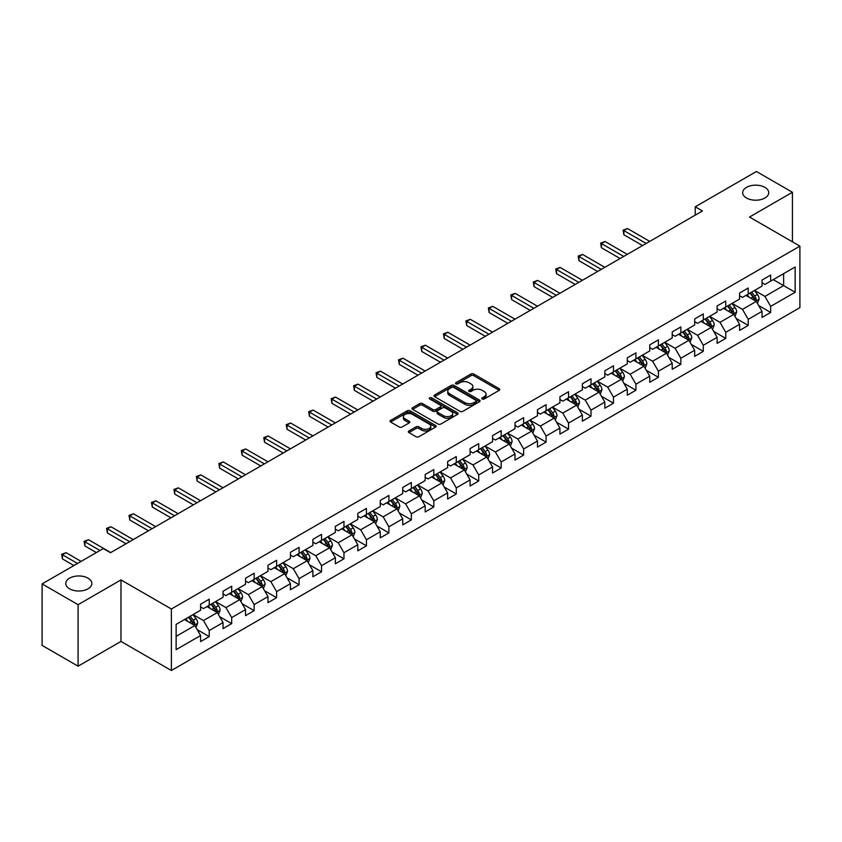 <?xml version="1.0" encoding="UTF-8"?>
<svg xmlns="http://www.w3.org/2000/svg" width="842" height="842" viewBox="0 0 842 842"><rect width="100%" height="100%" fill="white"/><g stroke="black" fill="none" stroke-linecap="round" stroke-linejoin="round"><path stroke-width="1.26" d="M482.224 399.003A1.4 0.81 0 0 0 484.203 399.003L499.211 390.33A2 1.158 0 0 0 499.801 389.52A2 1.158 0 0 0 499.211 388.699L473.783 374.016A2 1.158 0 0 0 470.952 374.016L455.943 382.678A1.4 0.81 0 0 0 455.533 383.257A1.4 0.81 0 0 0 455.943 383.826A1.4 0.81 0 0 0 457.922 383.826L459.858 382.7A6.399 3.694 0 0 1 468.91 382.7L471.025 383.931A6.399 3.694 0 0 1 472.899 386.541A6.399 3.694 0 0 1 471.025 389.151L469.078 390.267A1.4 0.81 0 0 0 468.668 390.835A1.4 0.81 0 0 0 469.078 391.414A1.4 0.81 0 0 0 471.057 391.414L473.004 390.288A6.399 3.694 0 0 1 482.045 390.288L484.171 391.509A6.399 3.694 0 0 1 486.034 394.119A6.399 3.694 0 0 1 484.171 396.729L482.224 397.856A1.4 0.81 0 0 0 481.813 398.424A1.4 0.81 0 0 0 482.224 399.003L482.224 397.856M88.021 578.17A13.03 7.525 0 0 0 73.822 576.538A13.03 7.525 0 0 0 65.781 583.485A13.03 7.525 0 0 0 69.591 588.811A13.03 7.525 0 0 0 83.8 590.442A13.03 7.525 0 0 0 91.841 583.485A13.03 7.525 0 0 0 88.021 578.17M764.915 187.366A13.03 7.525 0 0 0 750.717 185.735A13.03 7.525 0 0 0 742.676 192.681A13.03 7.525 0 0 0 746.496 198.007A13.03 7.525 0 0 0 760.694 199.638A13.03 7.525 0 0 0 768.735 192.681A13.03 7.525 0 0 0 764.915 187.366M408.917 430.957A2 1.158 0 0 0 408.338 431.778A2 1.158 0 0 0 408.917 432.588L416.053 436.714A2 1.158 0 0 0 418.884 436.714L435.556 427.083A2 1.158 0 0 0 436.145 426.262A2 1.158 0 0 0 435.556 425.452L410.117 410.77A2 1.158 0 0 0 407.296 410.77L390.625 420.39A2 1.158 0 0 0 390.035 421.21A2 1.158 0 0 0 390.625 422.021L399.245 426.999A2 1.158 0 0 0 402.066 426.999L409.201 422.884A2 1.158 0 0 0 409.791 422.063A2 1.158 0 0 0 409.201 421.253L404.928 418.779A5.347 3.084 0 0 1 403.36 416.601A5.347 3.084 0 0 1 406.665 413.748A5.347 3.084 0 0 1 412.485 414.422L429.231 424.084A5.347 3.084 0 0 1 430.799 426.262A5.347 3.084 0 0 1 427.504 429.115A5.347 3.084 0 0 1 421.674 428.452L418.884 426.841A2 1.158 0 0 0 416.053 426.841L408.917 430.957L408.917 432.588M120.985 579.917L78.085 604.682L42.1 583.906L42.1 645.404L78.085 666.19L120.985 641.415L171.379 670.506L171.379 609.008L120.985 579.917L120.985 641.415M792.417 241.801L792.417 192.271L749.517 217.036L799.9 246.127L171.379 609.008M792.417 192.271L756.421 171.494L695.239 206.816L695.239 215.131M42.1 583.906L103.282 548.584L110.481 552.731L702.438 210.974L695.239 206.816M460.006 411.338A2 1.158 0 0 0 462.826 411.338L479.498 401.708A2 1.158 0 0 0 480.087 400.897A2 1.158 0 0 0 479.498 400.076L454.07 385.394A2 1.158 0 0 0 451.238 385.394L434.567 395.024A2 1.158 0 0 0 433.977 395.835A2 1.158 0 0 0 434.567 396.656L460.006 411.338M430.251 399.297A1.4 0.81 0 0 1 431.672 399.497L457.501 414.411L440.861 424.021A2 1.158 0 0 1 438.029 424.021L412.591 409.338L412.591 407.707A2 1.158 0 0 0 412.012 408.528A2 1.158 0 0 0 412.591 409.338M412.591 407.707L419.726 403.592A2 1.158 0 0 1 422.558 403.592L432.872 409.538A2 1.158 0 0 0 435.703 409.538L440.429 406.812A2 1.158 0 0 0 441.019 405.991A2 1.158 0 0 0 440.429 405.181L429.694 398.982A1.4 0.81 0 0 1 429.283 398.403A1.4 0.81 0 0 1 430.146 397.666A1.4 0.81 0 0 1 431.672 397.834L457.532 412.769A2 1.158 0 0 1 458.111 413.58A2 1.158 0 0 1 457.532 414.401L457.532 412.769M171.379 670.506L799.9 307.635L799.9 246.127M197.217 629.658L209.237 636.594L209.237 630.532L223.056 622.554L223.056 628.616L231.697 623.627L231.697 617.565L245.517 609.587L245.517 615.649L254.147 610.671L254.147 604.598L267.966 596.62L267.966 602.683L276.608 597.704L276.608 591.631L290.427 583.653L290.427 589.726L299.068 584.737L299.068 578.664L312.887 570.687L312.887 576.759L321.528 571.771L321.528 565.698L335.348 557.72L335.348 563.793L343.978 558.804L343.978 552.731L357.797 544.753L357.797 550.826L366.438 545.837L366.438 539.775L380.258 531.786L380.258 537.859L388.899 532.87L388.899 526.808L402.718 518.83L402.718 524.892L411.359 519.903L411.359 513.841L425.178 505.863L425.178 511.925L433.809 506.937L433.809 500.874L447.628 492.896L447.628 498.959L456.269 493.97L456.269 487.907L470.089 479.929L470.089 485.992L478.73 481.014L478.73 474.941L492.549 466.963L492.549 473.025L501.19 468.047L501.19 461.974L515.009 453.996L515.009 460.069L523.64 455.08L523.64 449.007L537.459 441.029L537.459 447.102L546.1 442.113L546.1 436.04L559.919 428.062L559.919 434.135L568.561 429.146L568.561 423.073L582.38 415.095L582.38 421.168L591.01 416.18L591.01 410.117L604.84 402.129L604.84 408.202L613.471 403.213L613.471 397.15L627.29 389.172L627.29 395.235L635.931 390.246L635.931 384.184L649.75 376.206L649.75 382.268L658.391 377.279L658.391 371.217L672.211 363.239L672.211 369.301L680.841 364.312L680.841 358.25L694.671 350.272L694.671 356.334L703.302 351.346L703.302 345.283L717.121 337.305L717.121 343.368L725.762 338.389L725.762 332.316L739.581 324.338L739.581 330.411L748.222 325.422L748.222 319.35L762.042 311.372L762.042 317.445L770.672 312.456L770.672 306.383L795.153 292.258L795.153 266.988L783.628 273.639L783.628 285.606L795.153 292.258M209.237 636.594L200.596 641.583L200.596 635.521L176.125 649.645L176.125 624.375L200.596 610.25L200.596 604.188L209.237 599.199L209.237 605.261L223.056 597.283L223.056 591.221L231.697 586.232L231.697 592.294L245.517 584.316L245.517 578.254L254.147 573.265L254.147 579.328L267.966 571.35L267.966 565.287L276.608 560.298L276.608 566.371L290.427 558.383L290.427 552.32L299.068 547.332L299.068 553.404L312.887 545.427L312.887 539.354L321.528 534.365L321.528 540.438L335.348 532.46L335.348 526.387L343.978 521.398L343.978 527.471L357.797 519.493L357.797 513.42L366.438 508.431L366.438 514.504L380.258 506.526L380.258 500.453L388.899 495.475L388.899 501.537L402.718 493.559L402.718 487.486L411.359 482.508L411.359 488.57L425.178 480.593L425.178 474.53L433.809 469.541L433.809 475.604L447.628 467.626L447.628 461.563L456.269 456.575L456.269 462.637L470.089 454.659L470.089 448.597L478.73 443.608L478.73 449.67L492.549 441.692L492.549 435.63L501.19 430.641L501.19 436.703L515.009 428.725L515.009 422.663L523.64 417.674L523.64 423.747L537.459 415.759L537.459 409.696L546.1 404.707L546.1 410.78L559.919 402.802L559.919 396.729L568.561 391.74L568.561 397.813L582.38 389.835L582.38 383.763L591.01 378.774L591.01 384.847L604.84 376.869L604.84 370.796L613.471 365.807L613.471 371.88L627.29 363.902L627.29 357.829L635.931 352.851L635.931 358.913L649.75 350.935L649.75 344.862L658.391 339.884L658.391 345.946L672.211 337.968L672.211 331.906L680.841 326.917L680.841 332.979L694.671 325.001L694.671 318.939L703.302 313.95L703.302 320.013L717.121 312.035L717.121 305.972L725.762 300.983L725.762 307.046L739.581 299.068L739.581 293.005L748.222 288.017L748.222 294.09L762.042 286.101L762.042 280.039L770.672 275.05L770.672 281.123L795.153 266.988M206.932 606.598L217.299 612.576L203.48 620.554L193.113 614.576M200.596 606.924L203.48 608.587L209.237 605.261M203.48 620.554L209.237 630.532M217.299 612.576L223.056 622.554M229.392 593.631L239.76 599.609L225.94 607.587L215.573 601.609M223.056 593.957L225.94 595.62L231.697 592.294M225.94 607.587L231.697 617.565M239.76 599.609L245.517 609.587M251.853 580.664L262.209 586.642L248.39 594.62L238.023 588.642M245.517 580.991L248.39 582.653L254.147 579.328M248.39 594.62L254.147 604.598M262.209 586.642L267.966 596.62M274.303 567.697L284.67 573.676L270.85 581.664L260.483 575.675M267.966 568.024L270.85 569.687L276.608 566.371M270.85 581.664L276.608 591.631M284.67 573.676L290.427 583.653M296.763 554.731L307.13 560.719L293.311 568.697L282.944 562.709M290.427 555.067L293.311 556.72L299.068 553.404M293.311 568.697L299.068 578.664M307.13 560.719L312.887 570.687M319.223 541.764L329.59 547.753L315.771 555.731L305.404 549.742M312.887 542.101L315.771 543.764L321.528 540.438M315.771 555.731L321.528 565.698M329.59 547.753L335.348 557.72M341.684 528.797L352.04 534.786L338.221 542.764L327.854 536.775M335.348 529.134L338.221 530.797L343.978 527.471M338.221 542.764L343.978 552.731M352.04 534.786L357.797 544.753M364.133 515.83L374.501 521.819L360.681 529.797L350.314 523.808M357.797 516.167L360.681 517.83L366.438 514.504M360.681 529.797L366.438 539.775M374.501 521.819L380.258 531.786M386.594 502.863L396.961 508.852L383.142 516.83L372.774 510.841M380.258 503.2L383.142 504.863L388.899 501.537M383.142 516.83L388.899 526.808M396.961 508.852L402.718 518.83M409.054 489.897L419.421 495.885L405.591 503.863L395.235 497.885M402.718 490.233L405.591 491.896L411.359 488.57M405.591 503.863L411.359 513.841M419.421 495.885L425.178 505.863M431.504 476.94L441.871 482.919L428.052 490.897L417.685 484.918M425.178 477.267L428.052 478.93L433.809 475.604M428.052 490.897L433.809 500.874M441.871 482.919L447.628 492.896M453.964 463.974L464.331 469.952L450.512 477.93L440.145 471.952M447.628 464.3L450.512 465.963L456.269 462.637M450.512 477.93L456.269 487.907M464.331 469.952L470.089 479.929M476.425 451.007L486.792 456.985L472.972 464.963L462.605 458.985M470.089 451.333L472.972 452.996L478.73 449.67M472.972 464.963L478.73 474.941M486.792 456.985L492.549 466.963M498.885 438.04L509.242 444.018L495.422 452.007L485.066 446.018M492.549 438.366L495.422 440.029L501.19 436.703M495.422 452.007L501.19 461.974M509.242 444.018L515.009 453.996M521.335 425.073L531.702 431.062L517.883 439.04L507.515 433.051M515.009 425.41L517.883 427.062L523.64 423.747M517.883 439.04L523.64 449.007M531.702 431.062L537.459 441.029M543.795 412.106L554.162 418.095L540.343 426.073L529.976 420.084M537.459 412.443L540.343 414.106L546.1 410.78M540.343 426.073L546.1 436.04M554.162 418.095L559.919 428.062M566.256 399.14L576.623 405.128L562.803 413.106L552.436 407.118M559.919 399.476L562.803 401.139L568.561 397.813M562.803 413.106L568.561 423.073M576.623 405.128L582.38 415.095M588.716 386.173L599.072 392.162L585.253 400.139L574.897 394.151M582.38 386.51L585.253 388.173L591.01 384.847M585.253 400.139L591.01 410.117M599.072 392.162L604.84 402.129M611.166 373.206L621.533 379.195L607.713 387.173L597.346 381.184M604.84 373.543L607.713 375.206L613.471 371.88M607.713 387.173L613.471 397.15M621.533 379.195L627.29 389.172M633.626 360.239L643.993 366.228L630.174 374.206L619.807 368.228M627.29 360.576L630.174 362.239L635.931 358.913M630.174 374.206L635.931 384.184M643.993 366.228L649.75 376.206M656.086 347.283L666.454 353.261L652.634 361.239L642.267 355.261M649.75 347.609L652.634 349.272L658.391 345.946M652.634 361.239L658.391 371.217M666.454 353.261L672.211 363.239M678.547 334.316L688.903 340.294L675.084 348.272L664.727 342.294M672.211 334.642L675.084 336.305L680.841 332.979M675.084 348.272L680.841 358.25M688.903 340.294L694.671 350.272M700.997 321.349L711.364 327.327L697.544 335.305L687.177 329.327M694.671 321.676L697.544 323.339L703.302 320.013M697.544 335.305L703.302 345.283M711.364 327.327L717.121 337.305M723.457 308.382L733.824 314.361L720.005 322.339L709.638 316.36M717.121 308.709L720.005 310.372L725.762 307.046M720.005 322.339L725.762 332.316M733.824 314.361L739.581 324.338M745.917 295.416L756.284 301.394L742.465 309.382L732.098 303.394M739.581 295.742L742.465 297.405L748.222 294.09M742.465 309.382L748.222 319.35M756.284 301.394L762.042 311.372M773.272 279.628L783.628 285.606L764.915 296.416L754.548 290.427M762.042 282.786L764.915 284.449L770.672 281.123M764.915 296.416L770.672 306.383M78.085 604.682L78.085 666.19M176.125 636.352L194.839 625.543L184.472 619.554M194.839 625.543L200.596 635.521M758.653 305.509L770.672 312.456M736.203 318.476L748.222 325.422M713.742 331.443L725.762 338.389M691.282 344.41L703.302 351.346M668.822 357.376L680.841 364.312M646.372 370.343L658.391 377.279M623.911 383.31L635.931 390.246M601.451 396.277L613.471 403.213M578.991 409.244L591.01 416.18M556.541 422.21L568.561 429.146M534.081 435.167L546.1 442.113M511.62 448.133L523.64 455.08M489.16 461.1L501.19 468.047M466.71 474.067L478.73 481.014M444.25 487.034L456.269 493.97M421.789 500.001L433.809 506.937M399.34 512.967L411.359 519.903M376.879 525.934L388.899 532.87M354.419 538.901L366.438 545.837M331.958 551.868L343.978 558.804M309.509 564.824L321.528 571.771M287.048 577.791L299.068 584.737M264.588 590.758L276.608 597.704M242.128 603.725L254.147 610.671M219.678 616.691L231.697 623.627M482.782 399.192L484.171 398.392A6.399 3.694 0 0 0 486.034 395.782L486.034 394.119M472.899 386.541L472.899 388.204A6.399 3.694 0 0 1 471.025 390.814L469.636 391.604M499.211 388.699L499.211 390.33L473.783 375.679A2 1.158 0 0 0 470.952 375.679L456.501 384.026M479.477 401.729L454.07 387.057A2 1.158 0 0 0 451.238 387.057L434.598 396.666M475.972 401.466A1.4 0.81 0 0 0 476.383 400.897A1.4 0.81 0 0 0 475.972 400.329L453.649 387.436A1.4 0.81 0 0 0 451.67 387.436L449.617 388.615A6.399 3.694 0 0 0 447.744 391.225A6.399 3.694 0 0 0 449.617 393.835L464.879 402.644A6.399 3.694 0 0 0 473.92 402.644L475.972 401.466L475.972 403.129A1.4 0.81 0 0 0 476.383 402.56L476.383 400.897M447.744 391.225L447.744 392.888A6.399 3.694 0 0 0 449.617 395.498L449.617 393.835M475.972 403.129L473.92 404.307A6.399 3.694 0 0 1 464.879 404.307L449.617 395.498M412.622 409.359L419.726 405.255L419.726 403.592M441.019 405.991L441.019 407.654A2 1.158 0 0 1 440.429 408.475L435.703 411.201A2 1.158 0 0 1 432.872 411.201L422.558 405.255A2 1.158 0 0 0 419.726 405.255M443.576 415.727A5.347 3.084 0 0 0 449.396 416.39A5.347 3.084 0 0 0 452.701 413.538A5.347 3.084 0 0 0 451.133 411.359L445.239 407.949A2 1.158 0 0 0 442.408 407.949L437.672 410.685A2 1.158 0 0 0 437.093 411.496A2 1.158 0 0 0 437.672 412.317L443.576 415.727L443.576 417.39A5.347 3.084 0 0 0 449.396 418.053A5.347 3.084 0 0 0 452.701 415.201L452.701 413.538M437.093 411.496L437.093 413.159A2 1.158 0 0 0 437.672 413.98L437.672 412.317M443.576 417.39L437.672 413.98M430.799 426.262L430.799 427.925A5.347 3.084 0 0 1 427.504 430.778A5.347 3.084 0 0 1 421.674 430.115L418.884 428.504A2 1.158 0 0 0 416.053 428.504L408.949 432.609M403.36 416.601L403.36 418.263A5.347 3.084 0 0 0 404.928 420.442L404.928 418.779M409.18 422.894L404.928 420.442M435.535 427.094L410.117 412.433A2 1.158 0 0 0 407.296 412.433L390.646 422.042M757.421 303.373L759.126 299.057A5.399 3.115 -120 0 0 757.411 294.458L754.432 290.49M749.254 297.342L747.243 294.647M649.75 241.391L627.479 228.529L623.88 230.613L623.88 234.771L642.551 245.548M755.442 300.92L756.221 299.289A5.399 3.115 -120 0 0 754.674 296.037L751.706 292.069M750.348 292.858L753.643 297.258A2.747 1.589 60 0 1 754.148 298.089L756.221 299.289M749.969 293.069L752.948 297.037A5.399 3.115 60 0 1 754.495 300.278M623.88 234.771L623.091 230.15L646.151 243.464M623.091 230.15L627.479 228.529M734.961 316.339L736.676 312.024A5.399 3.115 -120 0 0 734.95 307.425L731.982 303.457M726.804 310.309L724.783 307.614M627.29 254.358L605.019 241.496L601.42 243.58L601.42 247.737L620.091 258.515M732.993 313.887L733.761 312.256A5.399 3.115 -120 0 0 732.214 309.003L729.246 305.036M727.888 305.825L731.193 310.224A2.747 1.589 60 0 1 731.687 311.056L733.761 312.256M727.52 306.035L730.488 310.003A5.399 3.115 60 0 1 732.035 313.245M601.42 247.737L600.63 243.117L623.69 256.431M600.63 243.117L605.019 241.496M712.5 329.296L714.216 324.991A5.399 3.115 -120 0 0 712.49 320.392L709.522 316.424M704.344 323.275L702.323 320.581M604.84 267.324L582.569 254.463L578.97 256.547L578.97 260.694L597.641 271.482M710.532 326.843L711.301 325.212A5.399 3.115 -120 0 0 709.753 321.97L706.785 318.002M705.438 318.781L708.732 323.181A2.747 1.589 60 0 1 709.227 324.023L711.301 325.212M705.059 319.002L708.027 322.97A5.399 3.115 60 0 1 709.574 326.212M578.97 260.694L578.17 256.084L601.241 269.398M578.17 256.084L582.569 254.463M690.04 342.262L691.756 337.947A5.399 3.115 -120 0 0 690.04 333.358L687.061 329.39M681.883 336.242L679.862 333.548M582.38 280.291L560.109 267.43L556.509 269.514L556.509 273.661L575.181 284.449M688.072 339.81L688.84 338.179A5.399 3.115 -120 0 0 687.304 334.937L684.325 330.969M682.978 331.748L686.272 336.147A2.747 1.589 60 0 1 686.777 336.989L688.84 338.179M682.599 331.969L685.577 335.937A5.399 3.115 60 0 1 687.114 339.179M556.509 273.661L555.72 269.051L578.78 282.365M555.72 269.051L560.109 267.43M667.59 355.229L669.295 350.914A5.399 3.115 -120 0 0 667.58 346.325L664.612 342.357M659.423 349.209L657.413 346.515M559.919 293.258L537.649 280.397L534.049 282.47L534.049 286.627L552.72 297.405M665.612 352.777L666.39 351.146A5.399 3.115 -120 0 0 664.843 347.904L661.875 343.936M660.517 344.715L663.812 349.114A2.747 1.589 60 0 1 664.317 349.956L666.39 351.146M660.149 344.936L663.117 348.904A5.399 3.115 60 0 1 664.664 352.145M534.049 286.627L533.26 282.017L556.32 295.332M533.26 282.017L537.649 280.397M645.13 368.196L646.845 363.881A5.399 3.115 -120 0 0 645.119 359.292L642.151 355.324M636.973 362.176L634.952 359.481M537.459 306.214L515.188 293.363L511.589 295.437L511.589 299.594L530.26 310.372M643.162 365.744L643.93 364.112A5.399 3.115 -120 0 0 642.383 360.871L639.415 356.903M638.068 357.682L641.362 362.081A2.747 1.589 60 0 1 641.857 362.923L643.93 364.112M637.689 357.903L640.657 361.871A5.399 3.115 60 0 1 642.204 365.112M511.589 299.594L510.799 294.984L533.86 308.298M510.799 294.984L515.188 293.363M622.67 381.163L624.385 376.848A5.399 3.115 -120 0 0 622.659 372.259L619.691 368.291M614.513 375.143L612.492 372.448M515.009 319.181L492.738 306.33L489.139 308.404L489.139 312.561L507.81 323.339M620.701 378.711L621.47 377.079A5.399 3.115 -120 0 0 619.923 373.837L616.954 369.87M615.607 370.648L618.902 375.048A2.747 1.589 60 0 1 619.396 375.879L621.47 377.079M615.228 370.869L618.196 374.837A5.399 3.115 60 0 1 619.744 378.079M489.139 312.561L488.339 307.951L511.41 321.265M488.339 307.951L492.738 306.33M600.22 394.13L601.925 389.814A5.399 3.115 -120 0 0 600.209 385.226L597.231 381.258M592.052 388.109L590.032 385.415M492.549 332.148L470.278 319.297L466.678 321.37L466.678 325.528L485.35 336.305M598.241 391.677L599.009 390.046A5.399 3.115 -120 0 0 597.473 386.804L594.494 382.836M593.147 383.615L596.441 388.015A2.747 1.589 60 0 1 596.946 388.846L599.009 390.046M592.768 383.836L595.747 387.794A5.399 3.115 60 0 1 597.283 391.046M466.678 325.528L465.889 320.918L488.949 334.232M465.889 320.918L470.278 319.297M577.759 407.096L579.464 402.781A5.399 3.115 -120 0 0 577.749 398.192L574.781 394.224M569.592 401.066L567.582 398.371M470.089 345.115L447.818 332.264L444.218 334.337L444.218 338.495L462.889 349.272M575.781 404.644L576.559 403.013A5.399 3.115 -120 0 0 575.012 399.771L572.044 395.803M570.687 396.582L573.981 400.981A2.747 1.589 60 0 1 574.486 401.813L576.559 403.013M570.318 396.793L573.286 400.76A5.399 3.115 60 0 1 574.833 404.013M444.218 338.495L443.429 333.885L466.489 347.199M443.429 333.885L447.818 332.264M555.299 420.063L557.015 415.748A5.399 3.115 -120 0 0 555.288 411.149L552.32 407.191M547.142 414.032L545.121 411.338M447.628 358.082L425.357 345.22L421.758 347.304L421.758 351.461L440.429 362.239M553.331 417.611L554.099 415.98A5.399 3.115 -120 0 0 552.552 412.727L549.584 408.77M548.237 409.549L551.531 413.948A2.747 1.589 60 0 1 552.026 414.78L554.099 415.98M547.858 409.759L550.826 413.727A5.399 3.115 60 0 1 552.373 416.979M421.758 351.461L420.968 346.841L444.029 360.166M420.968 346.841L425.357 345.22M532.839 433.03L534.554 428.715A5.399 3.115 -120 0 0 532.828 424.115L529.86 420.147M524.682 426.999L522.661 424.305M425.178 371.048L402.908 358.187L399.308 360.271L399.308 364.428L417.979 375.206M530.87 430.578L531.639 428.946A5.399 3.115 -120 0 0 530.102 425.694L527.124 421.737M525.776 422.516L529.071 426.915A2.747 1.589 60 0 1 529.565 427.747L531.639 428.946M525.397 422.726L528.366 426.694A5.399 3.115 60 0 1 529.913 429.936M399.308 364.428L398.519 359.808L421.579 373.122M398.519 359.808L402.908 358.187M510.389 445.997L512.094 441.682A5.399 3.115 -120 0 0 510.378 437.082L507.4 433.114M502.221 439.966L500.201 437.272M402.718 384.015L380.447 371.154L376.848 373.238L376.848 377.395L395.519 388.173M508.41 443.545L509.189 441.913A5.399 3.115 -120 0 0 507.642 438.661L504.663 434.693M503.316 435.482L506.61 439.882A2.747 1.589 60 0 1 507.116 440.713L509.189 441.913M502.937 435.693L505.916 439.661A5.399 3.115 60 0 1 507.452 442.903M376.848 377.395L376.058 372.774L399.119 386.089M376.058 372.774L380.447 371.154M487.928 458.953L489.644 454.648A5.399 3.115 -120 0 0 487.918 450.049L484.95 446.081M479.772 452.933L477.751 450.238M380.258 396.982L357.987 384.12L354.387 386.204L354.387 390.351L373.059 401.139M485.95 456.511L486.729 454.869A5.399 3.115 -120 0 0 485.181 451.628L482.213 447.66M480.856 448.439L484.161 452.849A2.747 1.589 60 0 1 484.655 453.68L486.729 454.869M480.487 448.66L483.455 452.628A5.399 3.115 60 0 1 485.003 455.869M354.387 390.351L353.598 385.741L376.658 399.055M353.598 385.741L357.987 384.12M465.468 471.92L467.184 467.615A5.399 3.115 -120 0 0 465.458 463.016L462.49 459.048M457.311 465.9L455.29 463.205M357.797 409.949L335.526 397.087L331.937 399.171L331.937 403.318L350.598 414.106M463.5 469.468L464.268 467.836A5.399 3.115 -120 0 0 462.721 464.595L459.753 460.627M458.406 461.405L461.7 465.805A2.747 1.589 60 0 1 462.195 466.647L464.268 467.836M458.027 461.627L460.995 465.594A5.399 3.115 60 0 1 462.542 468.836M331.937 403.318L331.138 398.708L354.198 412.022M331.138 398.708L335.526 397.087M443.008 484.887L444.723 480.572A5.399 3.115 -120 0 0 442.997 475.983L440.029 472.015M434.851 478.866L432.83 476.172M335.348 422.916L313.077 410.054L309.477 412.127L309.477 416.285L328.148 427.062M441.04 482.434L441.808 480.803A5.399 3.115 -120 0 0 440.271 477.561L437.293 473.593M435.945 474.372L439.24 478.772A2.747 1.589 60 0 1 439.735 479.614L441.808 480.803M435.567 474.593L438.535 478.561A5.399 3.115 60 0 1 440.082 481.803M309.477 416.285L308.688 411.675L331.748 424.989M308.688 411.675L313.077 410.054M420.558 497.854L422.263 493.538A5.399 3.115 -120 0 0 420.547 488.949L417.569 484.981M412.391 491.833L410.38 489.139M312.887 435.882L290.616 423.021L287.017 425.094L287.017 429.252L305.688 440.029M418.579 495.401L419.358 493.77A5.399 3.115 -120 0 0 417.811 490.528L414.843 486.56M413.485 487.339L416.779 491.739A2.747 1.589 60 0 1 417.285 492.581L419.358 493.77M413.106 487.56L416.085 491.528A5.399 3.115 60 0 1 417.621 494.77M287.017 429.252L286.227 424.642L309.288 437.956M286.227 424.642L290.616 423.021M398.098 510.82L399.813 506.505A5.399 3.115 -120 0 0 398.087 501.916L395.119 497.948M389.941 504.8L387.92 502.106M290.427 448.839L268.156 435.988L264.556 438.061L264.556 442.218L283.228 452.996M396.119 508.368L396.898 506.737A5.399 3.115 -120 0 0 395.351 503.495L392.383 499.527M391.025 500.306L394.33 504.705A2.747 1.589 60 0 1 394.824 505.537L396.898 506.737M390.656 500.527L393.624 504.495A5.399 3.115 60 0 1 395.172 507.737M264.556 442.218L263.767 437.608L286.827 450.923M263.767 437.608L268.156 435.988M375.637 523.787L377.353 519.472A5.399 3.115 -120 0 0 375.627 514.883L372.659 510.915M367.48 517.767L365.46 515.072M267.966 461.805L245.706 448.954L242.107 451.028L242.107 455.185L260.778 465.963M373.669 521.335L374.437 519.703A5.399 3.115 -120 0 0 372.89 516.462L369.922 512.494M368.575 513.273L371.869 517.672A2.747 1.589 60 0 1 372.364 518.504L374.437 519.703M368.196 513.494L371.164 517.451A5.399 3.115 60 0 1 372.711 520.703M242.107 455.185L241.307 450.575L264.367 463.889M241.307 450.575L245.706 448.954M353.177 536.754L354.892 532.439A5.399 3.115 -120 0 0 353.177 527.85L350.198 523.882M345.02 530.734L342.999 528.039M245.517 474.772L223.246 461.921L219.646 463.995L219.646 468.152L238.318 478.93M351.209 534.302L351.977 532.67A5.399 3.115 -120 0 0 350.44 529.429L347.462 525.461M346.115 526.239L349.409 530.639A2.747 1.589 60 0 1 349.914 531.47L351.977 532.67M345.736 526.45L348.714 530.418A5.399 3.115 60 0 1 350.251 533.67M219.646 468.152L218.857 463.542L241.917 476.856M218.857 463.542L223.246 461.921M330.727 549.721L332.432 545.406A5.399 3.115 -120 0 0 330.717 540.806L327.738 536.849M322.56 543.69L320.549 540.996M223.056 487.739L200.785 474.888L197.186 476.961L197.186 481.119L215.857 491.896M328.748 547.268L329.527 545.637A5.399 3.115 -120 0 0 327.98 542.385L325.012 538.427M323.654 539.206L326.949 543.606A2.747 1.589 60 0 1 327.454 544.437L329.527 545.637M323.275 539.417L326.254 543.385A5.399 3.115 60 0 1 327.791 546.637M197.186 481.119L196.397 476.509L219.457 489.823M196.397 476.509L200.785 474.888M308.267 562.688L309.982 558.372A5.399 3.115 -120 0 0 308.256 553.773L305.288 549.805M300.11 556.657L298.089 553.962M200.596 500.706L178.325 487.844L174.726 489.928L174.726 494.086L193.397 504.863M306.299 560.235L307.067 558.604A5.399 3.115 -120 0 0 305.52 555.352L302.552 551.394M301.194 552.173L304.499 556.573A2.747 1.589 60 0 1 304.993 557.404L307.067 558.604M300.826 552.384L303.794 556.351A5.399 3.115 60 0 1 305.341 559.593M174.726 494.086L173.936 489.465L196.996 502.779M173.936 489.465L178.325 487.844M285.806 575.654L287.522 571.339A5.399 3.115 -120 0 0 285.796 566.74L282.828 562.772M277.649 569.624L275.629 566.929M178.136 513.673L155.875 500.811L152.276 502.895L152.276 507.052L170.947 517.83M283.838 573.202L284.607 571.571A5.399 3.115 -120 0 0 283.059 568.318L280.091 564.351M278.744 565.14L282.038 569.539A2.747 1.589 60 0 1 282.533 570.371L284.607 571.571M278.365 565.35L281.333 569.318A5.399 3.115 60 0 1 282.88 572.56M152.276 507.052L151.476 502.432L174.547 515.746M151.476 502.432L155.875 500.811M263.346 588.621L265.062 584.306A5.399 3.115 -120 0 0 263.346 579.706L260.367 575.739M255.189 582.59L253.168 579.896M155.686 526.639L133.415 513.778L129.815 515.862L129.815 520.009L148.487 530.797M261.378 586.169L262.146 584.527A5.399 3.115 -120 0 0 260.61 581.285L257.631 577.317M256.284 578.096L259.578 582.506A2.747 1.589 60 0 1 260.083 583.338L262.146 584.527M255.905 578.317L258.883 582.285A5.399 3.115 60 0 1 260.42 585.527M129.815 520.009L129.026 515.399L152.086 528.713M129.026 515.399L133.415 513.778M240.896 601.577L242.601 597.273A5.399 3.115 -120 0 0 240.886 592.673L237.918 588.705M232.729 595.557L230.719 592.863M133.225 539.606L110.955 526.745L107.355 528.829L107.355 532.975L126.026 543.764M238.917 599.125L239.696 597.494A5.399 3.115 -120 0 0 238.149 594.252L235.181 590.284M233.823 591.063L237.118 595.462A2.747 1.589 60 0 1 237.623 596.304L239.696 597.494M233.445 591.284L236.423 595.252A5.399 3.115 60 0 1 237.97 598.494M107.355 532.975L106.566 528.366L129.626 541.68M106.566 528.366L110.955 526.745M218.436 614.544L220.151 610.229A5.399 3.115 -120 0 0 218.425 605.64L215.457 601.672M210.279 608.524L208.258 605.83M110.765 552.573L88.494 539.711L84.895 541.785L84.895 545.942L96.367 552.573M216.468 612.092L217.236 610.461A5.399 3.115 -120 0 0 215.689 607.219L212.721 603.251M211.363 604.03L214.668 608.429A2.747 1.589 60 0 1 215.163 609.271L217.236 610.461M210.995 604.251L213.963 608.219A5.399 3.115 60 0 1 215.51 611.46M84.895 545.942L84.105 541.332L99.966 550.489M84.105 541.332L88.494 539.711M195.975 627.511L197.691 623.196A5.399 3.115 -120 0 0 195.965 618.607L192.997 614.639M187.819 621.491L185.798 618.796M81.116 561.382L66.044 552.678L62.445 554.752L62.445 558.909L73.917 565.54M194.007 625.059L194.776 623.427A5.399 3.115 -120 0 0 193.228 620.186L190.26 616.218M188.913 616.997L192.208 621.396A2.747 1.589 60 0 1 192.702 622.238L194.776 623.427M188.534 617.218L191.502 621.186A5.399 3.115 60 0 1 193.05 624.427M62.445 558.909L61.645 554.299L77.517 563.456M61.645 554.299L66.044 552.678M484.171 398.392L484.171 396.729M469.078 391.414L469.078 390.267M471.025 390.814L471.025 389.151M455.943 383.826L455.943 382.678M470.952 375.679L470.952 374.016M473.783 375.679L473.783 374.016M434.567 396.656L434.567 395.024M451.238 387.057L451.238 385.394M454.07 387.057L454.07 385.394M479.498 401.708L479.498 400.076M464.879 404.307L464.879 402.644M473.92 404.307L473.92 402.644M422.558 405.255L422.558 403.592M432.872 411.201L432.872 409.538M435.703 411.201L435.703 409.538M440.429 408.475L440.429 406.812M431.672 399.497L431.672 397.834M416.053 428.504L416.053 426.841M418.884 428.504L418.884 426.841M421.674 430.115L421.674 428.452M409.201 422.884L409.201 421.253M390.625 422.021L390.625 420.39M407.296 412.433L407.296 410.77M410.117 412.433L410.117 410.77M435.556 427.083L435.556 425.452M755.748 301.089L759.095 299.163M754.674 296.037L757.411 294.458M750.832 298.257L752.948 297.037M733.287 314.055L736.634 312.129M732.214 309.003L734.95 307.425M728.383 311.224L730.488 310.003M710.837 327.022L714.184 325.086M709.753 321.97L712.49 320.392M705.922 324.191L708.027 322.97M688.377 339.989L691.724 338.052M687.304 334.937L690.04 333.358M683.462 337.158L685.577 335.937M665.917 352.956L669.264 351.019M664.843 347.904L667.58 346.325M661.002 350.114L663.117 348.904M643.456 365.923L646.803 363.986M642.383 360.871L645.119 359.292M638.552 363.081L640.657 361.871M621.007 378.889L624.354 376.953M619.923 373.837L622.659 372.259M616.091 376.048L618.196 374.837M598.546 391.856L601.893 389.92M597.473 386.804L600.209 385.226M593.631 389.015L595.747 387.794M576.086 404.823L579.433 402.886M575.012 399.771L577.749 398.192M571.171 401.981L573.286 400.76M553.626 417.779L556.972 415.853M552.552 412.727L555.288 411.149M548.721 414.948L550.826 413.727M531.176 430.746L534.523 428.82M530.102 425.694L532.828 424.115M526.261 427.915L528.366 426.694M508.715 443.713L512.062 441.787M507.642 438.661L510.378 437.082M503.8 440.882L505.916 439.661M486.255 456.68L489.602 454.754M485.181 451.628L487.918 450.049M481.34 453.849L483.455 452.628M463.795 469.647L467.142 467.71M462.721 464.595L465.458 463.016M458.89 466.815L460.995 465.594M441.345 482.613L444.692 480.677M440.271 477.561L442.997 475.983M436.43 479.772L438.535 478.561M418.884 495.58L422.231 493.644M417.811 490.528L420.547 488.949M413.969 492.738L416.085 491.528M396.424 508.547L399.771 506.61M395.351 503.495L398.087 501.916M391.519 505.705L393.624 504.495M373.964 521.514L377.311 519.577M372.89 516.462L375.627 514.883M369.059 518.672L371.164 517.451M351.514 534.481L354.861 532.544M350.44 529.429L353.177 527.85M346.599 531.639L348.714 530.418M329.054 547.437L332.401 545.511M327.98 542.385L330.717 540.806M324.138 544.606L326.254 543.385M306.593 560.404L309.94 558.478M305.52 555.352L308.256 553.773M301.689 557.572L303.794 556.351M284.143 573.37L287.49 571.444M283.059 568.318L285.796 566.74M279.228 570.539L281.333 569.318M261.683 586.337L265.03 584.411M260.61 581.285L263.346 579.706M256.768 583.506L258.883 582.285M239.223 599.304L242.57 597.367M238.149 594.252L240.886 592.673M234.308 596.473L236.423 595.252M216.762 612.271L220.109 610.334M215.689 607.219L218.425 605.64M211.858 609.429L213.963 608.219M194.313 625.238L197.66 623.301M193.228 620.186L195.965 618.607M189.397 622.396L191.502 621.186"/></g></svg>
